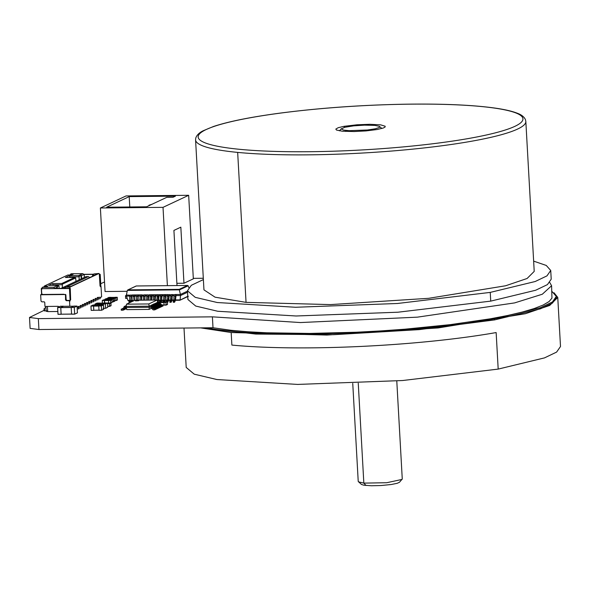 <?xml version="1.0" encoding="UTF-8"?>
<svg xmlns="http://www.w3.org/2000/svg" width="590" height="590" viewBox="0 0 590 590"><rect width="100%" height="100%" fill="white"/><g stroke="black" fill="none" stroke-linecap="round" stroke-linejoin="round"><path stroke-width="0.89" d="M126.526 304.175L148.798 303.946L149.167 306.181L126.157 306.417L126.526 304.175L134.859 300.258L157.132 300.03L157.751 302.213L158.445 300.561L159.138 294.683L164.684 294.624L163.769 296.239L165.03 296.224L164.898 300.354L163.644 300.369L163.769 296.239M174.419 301.202L173.165 301.217L173.844 300.266L173.969 296.136L174.389 294.757L176.137 294.506L175.444 300.391L174.529 302.257L175.643 294.742M169.765 301.247L170.444 300.295L170.989 294.786L172.243 294.779L171.13 302.294L169.876 302.309L169.765 301.247L171.019 301.239M164.846 301.874L165.938 294.609L168.084 294.587L167.169 296.202L167.044 300.332L166.417 301.763M130.906 302.176L131.946 294.956L142.146 294.853L141.467 300.192M171.13 302.294L172.044 300.421L172.177 296.298L172.804 295.634L172.737 294.543L172.243 294.779M132.802 301.225L133.178 296.549L134.085 294.934M133.591 295.17L134.845 295.155L134.306 300.517M157.368 300.848L157.995 300.841L157.501 301.298M131.032 296.571L129.778 296.586L130.191 295.207L131.445 295.192L130.796 301.114L128.974 301.667L129.077 302.722L129.623 302.714M139.859 300.207L140.391 295.103L141.644 295.089L141.113 300.192M148.267 300.118L148.938 294.786L152.338 294.749L151.431 296.364L151.313 300.089M128.974 301.667L129.653 300.716L130.906 300.701M150.059 300.104L150.177 296.379L151.084 294.764M146.659 300.14L146.777 296.409L148.031 296.401L147.913 300.126M161.453 301.91L161.977 296.401L162.604 295.738L162.538 294.646L161.284 294.661M130.228 301.652L130.302 302.397M167.59 294.823L168.843 294.808L167.73 302.331L168.644 300.457L169.337 294.58L170.989 294.786M155.244 294.948L153.99 294.963L155.738 294.712L154.831 296.328L154.713 300.052M153.459 300.067L153.577 296.342L154.831 296.328M141.644 295.089L147.684 294.801M134.667 300.347L134.778 296.674L135.405 296.018L135.346 294.926L134.845 295.155M140.022 295.966L138.805 295.981L138.746 294.889L138.244 295.125L137.713 300.229M140.391 295.103L140.885 294.867M146.822 295.9L145.605 295.907L145.546 294.823L144.285 294.83M137.831 296.505L136.578 296.519L137.485 294.904M167.213 295.686L166.004 295.701M173.165 301.217L173.276 302.272L174.529 302.257M160.369 296.276L161.631 296.261L161.395 300.804L159.566 301.35L160.244 300.406L160.79 294.889M157.995 300.841L158.231 296.298L159.138 294.683L157.39 294.926L156.859 300.03M136.622 296.003L135.405 296.018M145.605 295.907L144.978 296.571L144.867 300.155M144.513 300.163L145.044 295.052M138.067 300.221L138.178 296.645L138.805 295.981M143.259 300.17L143.79 295.066M171.484 294.558L174.389 294.757M160.421 295.76L159.204 295.774M129.822 296.069L126.459 296.106L126.4 295.015L130.191 295.207M165.03 296.224L165.938 294.609L164.684 294.624M164.278 301.881L164.898 300.354M163.814 295.723L162.604 295.738M174.883 294.521L180.429 294.462L180.488 295.553L176.196 295.597M151.667 300.089L152.338 294.749L154.484 294.727M161.631 296.261L162.044 294.882M160.871 301.822L160.819 301.343M164.219 301.306L162.965 301.32L163.644 300.369M159.617 301.837L159.566 301.35M153.99 294.963L153.577 296.342M167.619 301.269L166.365 301.284M155.067 300.052L155.738 294.712L157.884 294.69M129.778 296.586L129.653 300.716M163.024 301.896L162.965 301.32M136.578 296.519L136.46 300.244M170.613 295.656L169.404 295.664M148.031 296.401L148.444 295.022M131.445 295.192L130.685 294.971M143.422 295.929L142.205 295.944M153.621 295.826L152.404 295.841M146.777 296.409L147.19 295.03M133.222 296.04L132.005 296.047M174.013 295.62L172.804 295.634M150.221 295.863L149.005 295.878M168.843 294.808L168.084 294.587M187.465 291.158L180.429 294.462L179.198 289.351L128.015 289.874L136.312 285.973L187.495 285.449L188.195 285.803L188.778 287.522M179.198 289.351L187.495 285.449L188.195 285.803L179.566 289.852L127.359 290.391L128.015 289.874L127.359 290.391L126.4 295.015M179.854 300.258L175.451 300.31L179.803 300.258L187.753 296.313M157.021 295.796L155.804 295.804M129.645 300.767L127.919 300.435L126.459 296.106M128.627 300.782L127.919 300.435L129.66 300.413M187.524 292.249L180.488 295.553L180.127 299.897L175.459 299.949M116.016 300.627L117.292 300M117.255 297.301L117.41 299.949L116.068 300.568M105.706 299.897L103.641 299.823L102.247 300.487L104.327 300.494L104.474 303.098M107.535 303.666L112.093 302.449L110.765 303.039L110.566 300.369L111.908 299.735L112.078 302.419M93.073 305.015L95.661 304.993L93.552 305.981L90.919 306.055L93.537 306.048L93.795 310.347L91.207 310.325L90.971 306.07M93.095 305.015L90.919 306.055M158.275 302.205L159.049 301.837M103.7 308.297L105.61 308.319L107.616 307.331M108.656 302.972L107.483 302.987L107.734 307.287L105.625 308.275M38.94 329.53L30.112 328.379L29.5 317.472L38.335 318.622L38.94 329.53L213.005 327.752L212.4 316.845L38.335 318.622M44.08 310.34L29.5 317.472M104.526 281.946L100.728 283.731M107.623 298.584L108.228 297.685L107.587 298.584L107.557 298.038L109.629 298.024L109.666 298.658M108.243 297.685L108.907 297.375M374.901 125.39L379.304 126.304L379.812 126.88L379.289 127.506L375.24 128.819L367.452 129.999L349.177 130.67L343.653 130.117L341.286 128.974L344.73 127.3L353.646 125.862L364.436 125.146L374.901 125.39M344.029 126.326L357.105 124.778L369.915 124.291L380.69 124.859L385.211 126.26L385.019 127.108L383.301 128.015L377.069 129.535L366.007 130.921L354.155 131.541L342.436 131.223L336.492 130.051L335.821 129.085L338.232 127.691L344.029 126.326L344.7 127.307M525.83 121.422L534.216 271.393L527.099 278.487L505.637 285.767L428.628 298.319L330.496 304.595L246.052 302.368L215.062 297.183L203.956 289.86L195.57 139.889A165.384 22.442 176.8 0 0 237.158 152.353A165.384 22.442 176.8 0 0 237.667 152.397A165.384 22.442 176.8 0 0 420.242 148.356A165.384 22.442 176.8 0 0 525.83 121.422L525.432 119.6C524.075 116.798 521.368 114.674 517.312 113.236C512.12 111.178 504.664 109.452 494.966 108.073C472.074 104.895 441.593 103.611 403.523 104.231C360.453 105.079 319.397 108.029 280.353 113.081C250.883 116.997 228.573 121.474 213.433 126.511L203.24 130.737C199.287 132.647 196.794 135.088 195.755 138.067L195.57 139.889M533.64 261.127L546.259 265.448L550.728 270.471L546.952 275.884L535.204 281.511L490.246 292.397L397.461 303.489L295.597 307.265L217.238 302.523L195.246 297.338L187.443 290.781L191.322 285.294L203.38 279.586M550.728 270.471L551.215 279.195L547.439 284.609L535.691 290.236L490.733 301.121L397.948 312.213L296.084 315.989L217.725 311.255L195.732 306.062L187.93 299.506L187.443 290.781M77.047 306.107L77.43 312.84L74.642 314.138M175.436 196.138L173.032 197.267L166.756 197.333L146.593 206.802L106.642 207.215L129.21 196.618L175.436 196.138M116.075 300.598L115.928 297.95L117.263 297.323L115.168 297.294L117.211 297.272L115.854 297.965L113.833 297.921L115.168 297.294M114.512 298.511L113.228 299.196L114.512 298.511L112.476 298.533L114.512 298.511M108.309 298.665L106.215 298.614M112.078 301.874L113.354 301.844L113.177 299.137L111.134 299.159L112.476 298.533M111.149 299.742L111.119 299.226L113.228 299.196L113.376 301.837L114.718 301.18L113.324 301.866M104.865 299.3L104.895 299.816L104.895 299.27M127.226 298.378L125.655 298.393L125.545 295.708L126.437 295.701M103.707 309.212L101.635 310.215L101.34 305.9L103.449 304.912L103.744 309.249L102.69 309.75L103.715 309.271M103.744 309.241L103.508 304.964L101.399 305.959L98.781 305.93L100.89 304.942L103.449 304.912M77.194 308.636L77.002 306.07L74.288 307.346L74.65 314.116L74.274 307.405L77.054 306.129L73.912 306.107L71.191 307.442L74.274 307.405L71.206 307.375M60.328 306.262L57.599 307.552M57.636 307.523L60.364 306.24L63.455 306.21L60.741 307.486L61.124 314.3L58.034 314.33L57.643 307.567M167.361 301.792L165.274 301.778L163.931 302.405L165.974 302.382L167.309 301.756L165.274 301.778M99.673 303.142L97.048 303.098M103.7 308.341L105.603 308.305L105.389 304.02L107.498 303.024L104.88 302.995L102.756 304.049L105.389 304.02L105.558 308.275M135.508 300.893L138.643 300.716L135.42 300.826M94.835 275.183L92.564 275.206L93.891 273.944L97.04 274.151L70.955 286.401L65.881 287.101L70.062 287.057L69.797 288.237M66.943 286.674L88.36 276.614L86.007 276.644L61.154 288.318M65.512 294.786L63.742 294.263L42.561 294.476L41.735 293.665L41.499 289.469L42.237 288.672L70.018 288.525L70.653 299.816L70.085 300.008L69.436 288.392L70.018 288.525M42.399 294.322L41.595 294.329L41.278 288.606L42.399 288.591M74.783 277.389L75.653 277.942L62.289 284.225L61.832 283.48L74.783 277.389L65.372 277.484L69.229 275.678L69.996 276.917L68.853 277.455M82.762 273.642L84.215 274.564L79.104 276.319L78.647 275.574L82.762 273.642L71.257 273.76L70.011 274.918M88.36 276.614L89.813 277.536L70.874 286.43M63.506 288.296L65.726 287.249M100.197 274.35L99.378 274.328L100.197 274.35L100.831 285.634L99.961 274.461M149.034 205.659L149.012 205.217L149.993 205.209M152.05 204.243L149.012 205.217M129.785 206.979L129.21 196.618M177 285.553L173.917 230.417L180.835 227.172L183.969 283.244L176.875 283.311M167.39 285.656L163.017 207.348L188.667 195.297L193.336 278.841L183.969 283.244M163.017 207.348L100.389 207.99L126.046 195.939L188.667 195.297M111.009 297.426L108.921 297.375M109.696 298.651L109.674 298.031L110.964 297.426L114.962 297.389M113.848 298.518L113.833 297.921M110.234 297.338L110.986 297.331L109.629 298.024M114.689 300.635L116.046 300.605L115.854 297.965L109.674 298.031M104.954 299.248L106.2 298.651M105.588 298.901L104.902 299.226L106.938 299.27L104.887 299.285M112.27 298.629L108.265 298.673L106.982 299.27L111.127 299.292M106.997 299.882L106.967 299.337M108.309 298.621L106.952 299.204M106.938 299.27L106.974 299.882M106.982 299.27L111.134 299.159M105.005 299.808L105.684 299.801L104.327 300.494M104.85 303.009L104.371 300.502L105.662 299.897L109.659 299.853M102.254 300.524L102.343 302.139M102.431 303.113L102.291 300.502M109.305 303.105L108.656 303.068L108.531 300.384L111.908 299.735L112.019 300.775M110.699 303.039L110.566 300.369L108.531 300.384M125.641 298.37L125.5 295.738L126.422 295.391M127.241 298.407L125.677 298.415M102.69 309.75L101.583 310.266L101.325 305.967L98.781 305.93M101.613 310.244L99.024 310.296L98.766 305.989L93.581 306.055L95.639 305.089L100.684 305.037M99.002 310.2L93.817 310.252L93.581 306.055M99.039 310.2L93.81 310.252L98.995 310.156M90.941 306.085L91.177 310.318M71.56 314.101L61.146 314.205L60.77 307.552L63.432 306.306L73.706 306.203M61.117 314.3L57.982 314.278L57.606 307.589L60.726 307.545M71.604 314.101L61.139 314.205L71.56 314.057M74.65 314.116L71.56 314.146L71.191 307.442M159.02 301.844L161.085 301.822L159.919 302.368M167.317 301.756L167.508 304.455L167.368 301.807L165.974 302.382L166.1 305.089M165.067 301.874L161.07 301.918L160.001 302.412M167.516 304.425L166.174 305.06L164.064 305.089L163.931 302.405M99.666 303.098L97.542 304.042L97.579 305.067M97.608 305.067L97.571 304.108L99.629 303.142L104.629 303.09M102.8 304.919L102.756 304.049M152.043 304.831L153.614 304.816L156.114 307.515L157.427 307.501L156.911 307.744L155.605 307.759L153.098 305.06L151.527 305.074L152.655 304.824M156.003 303.253L156.505 302.736L158.076 302.722L160.576 305.421L161.889 305.406L161.372 305.649L160.067 305.664L157.559 302.958L154.27 303.784L155.841 303.769L158.349 306.468L159.654 306.453L159.138 306.697L157.832 306.712L155.325 304.012L153.776 304.3M125.552 307.22L124.313 308.555L125.036 307.456L126.216 307.449M153.157 304.307L154.728 304.293L157.235 306.992L158.54 306.977L158.024 307.22L156.719 307.235L154.211 304.536L152.64 304.551L154.27 303.784M149.808 305.878L151.379 305.863L153.887 308.563L155.192 308.555L154.676 308.791L153.371 308.806L150.863 306.107L149.299 306.122L152.493 305.34L155 308.039L156.306 308.024L155.797 308.268L154.484 308.282L151.984 305.583L150.428 305.871M157.132 300.03L148.798 303.946M125.928 307.449L125.427 308.032L125.456 307.456M126.828 309.625L126.216 307.508L149.226 307.272L149.1 309.403L126.828 309.625M149.1 309.403L151.512 308.268L153.171 309.898L154.742 309.883L154.676 308.791M126.164 306.358L124.711 306.372L122.514 309.123L121.208 309.138L123.052 308.88M126.216 307.508L126.157 306.417M149.359 307.213L149.299 306.122L149.226 307.272L150.664 307.198L151.512 308.282M157.619 302.213L159.189 302.198L161.697 304.897L163.002 304.882L162.486 305.126L161.181 305.141L158.673 302.434L157.102 302.456L157.744 302.154M125.228 306.129L124.099 306.512L126.201 306.122M155.391 303.26L156.955 303.245L159.462 305.945L160.768 305.93L158.946 306.188L156.439 303.481L154.89 303.776M150.929 305.355L151.542 305.347M157.117 302.729L156.505 302.736M126.253 305.841L124.933 306.166M123.214 308.6L122.322 308.614L123.251 308.364M125.22 305.989L125.832 305.849M41.595 294.329L40.651 294.771L41.005 301.04L41.838 301.851L44.191 301.829L44.744 302.368L44.973 306.461L58.307 306.321L58.358 307.183M97.881 298.422L95.263 298.444L98.22 298.26L97.955 299.786L96.111 299.801M70.527 274.911L70.483 274.121L73.359 274.092L71.648 274.903L67.725 275.058L44.302 286.062L47.709 286.143L45.991 286.954L43.114 286.983L41.278 288.606M75.653 277.942L75.985 281.349M62.341 287.758L62.289 284.225M93.891 273.944L98.972 273.48L70.062 287.057M93.589 300.435L90.978 300.465L93.935 300.273L93.67 301.8L91.819 301.815M100.027 297.412L97.409 297.441L100.366 297.249L100.101 298.776L98.257 298.798M89.304 302.449L86.686 302.478L89.643 302.286L89.378 303.813L87.527 303.835M77.128 307.346L78.92 307.324L77.135 307.501M42.347 287.345L53.852 287.227L54.568 288.385M70.085 300.008L70.136 300.937L69.583 300.391L66.965 300.421L66.139 299.609L65.866 294.786M81.022 275.419L81.221 278.893M79.163 279.859L79.104 276.319M45.983 307.228L43.992 308.872L44.102 310.783L44.626 310.893L44.493 308.4M70.262 288.414L70.653 299.816M84.215 274.564L84.37 277.411M81.627 278.701L81.464 275.855M83.839 274.328L93.596 274.225M99.275 274.166L99.717 274.166M100.588 285.744L100.027 285.944L99.341 274.328M93.427 274.387L84.082 274.483M44.302 286.062L44.353 286.969M70.136 300.937L69.532 301.217L68.978 300.679L69.583 300.391M59.118 288.34L59 286.216L57.968 285.287L48.557 285.39L52.414 283.576L53.181 284.815L52.038 285.354M64.642 288.281L65.881 287.101M68.978 300.679L66.368 300.701L65.534 299.89L65.49 294.403M54.789 288.385L57.363 287.175L57.429 288.355M44.833 286.172L44.877 286.961M65.239 294.521L40.651 294.771M85.012 304.462L82.394 304.492L85.358 304.307L85.085 305.827L83.242 305.849M100.47 285.885L101.023 286.423L100.418 286.711L100.374 285.826M47.665 310.908L46.19 310.923L45.939 306.446M92.623 276.223L92.564 275.206M78.994 276.821L69.996 276.917L70.026 277.44M53.852 287.227L57.968 285.287M58.838 285.84L56.92 286.747L57.363 287.175M42.237 288.672L69.775 288.23M62.171 284.719L53.181 284.815L53.211 285.339M52.414 283.576L61.832 283.48M69.229 275.678L78.647 275.574M95.735 299.425L93.124 299.455L96.082 299.263L95.809 300.789L93.965 300.812M91.443 301.446L88.832 301.468L91.789 301.284L91.524 302.803L89.673 302.825M99.378 274.409L98.972 273.48M82.866 305.473L80.255 305.502L83.212 305.31L82.947 306.837L81.096 306.852M87.158 303.459L84.54 303.481L87.497 303.297L87.232 304.824L85.388 304.838M80.719 306.483L78.109 306.505L81.066 306.321L80.8 307.847L78.949 307.862M107.535 303.688L109.526 303.666L107.542 303.747M108.656 303.068L110.92 303.09L109.526 303.666L109.681 306.394L109.511 303.732L110.92 303.09L111.06 305.731M127.167 291.305L105.064 291.534L100.389 207.99M111.989 302.464L111.436 302.759M91.229 310.37L93.788 310.347L91.229 310.37L91.081 308.725M77.379 312.892L74.709 314.146M57.842 311.771L57.982 314.278L61.323 314.205M74.672 314.16L71.582 314.197L74.687 314.16L77.401 312.884M166.129 305.111L164.086 305.133L167.464 304.484M158.024 307.22L158.083 308.312L157.471 308.319M124.468 309.448L125.943 307.796M158.083 308.312L158.599 308.069L158.54 306.977M159.138 306.697L159.204 307.788L158.585 307.796M154.742 309.883L155.259 309.639L155.192 308.555M124.313 308.555L122.838 310.207L121.267 310.229L121.208 309.138M123.966 309.831L122.838 310.207M123.354 309.971L124.829 308.319M125.427 308.032L123.952 309.684M125.08 309.308L124.247 309.654M161.372 305.649L161.431 306.741L160.819 306.748M159.654 306.453L159.713 307.545L159.204 307.788M156.911 307.744L156.97 308.836L156.357 308.843M155.797 308.268L155.856 309.359L155.236 309.367M162.486 305.126L162.545 306.217L163.061 305.974L163.002 304.882M155.856 309.359L156.372 309.116L156.306 308.024M160.259 306.173L160.318 307.265L159.698 307.272M156.97 308.836L157.486 308.592L157.427 307.501M126.548 307.508L125.065 309.16M126.526 308.57L125.36 309.131M160.768 305.93L160.834 307.021L160.318 307.265M162.545 306.217L161.933 306.225M161.431 306.741L161.948 306.498L161.889 305.406M69.532 301.217L69.819 306.24M78.92 307.324L78.994 308.688L78.654 308.85L78.581 307.486M85.358 304.307L85.085 305.827M95.315 299.278L95.263 298.444M89.643 302.286L89.378 303.813M93.168 300.281L93.124 299.455M57.827 311.505L47.709 311.608L47.414 306.431M100.101 298.776L100.366 297.249M80.299 306.328L80.255 305.502M91.789 301.284L91.524 302.803M46.19 310.878L44.626 310.893M78.153 307.331L78.109 306.505M87.232 304.824L87.497 303.297M86.73 303.304L86.686 302.478M97.955 299.786L98.22 298.26M84.591 304.315L84.54 303.481M82.394 304.492L82.445 305.318M88.832 301.468L88.876 302.294M90.978 300.465L91.022 301.291M97.409 297.441L97.453 298.267M101.023 286.423L101.605 296.866L100.381 297.441M82.947 306.837L83.212 305.31M95.809 300.789L96.082 299.263M47.694 311.373L46.389 311.387L46.19 310.923M81.066 306.321L80.8 307.847M78.654 308.85L77.209 308.865M93.935 300.273L93.67 301.8M109.718 306.372L111.067 305.709L107.682 306.365M110.92 303.09L111.038 305.76L107.69 306.417M549.792 282.558L551.584 285.737L542.313 294.233L514.605 302.906L417.396 317.155L300.421 322.553L212.4 316.845M193.314 278.362L203.307 278.259M551.584 285.737L551.96 298.098L549.135 301.519L543.154 305.03L534.12 308.577L522.187 312.088L507.57 315.51L490.533 318.777L450.436 324.618L404.703 329.213L380.72 330.924L356.567 332.222L309.411 333.439L266.569 332.782L247.719 331.757L231.044 330.289L213.005 327.752M551.893 291.364L556.318 296.416L552.454 301.955L540.44 307.707L494.464 318.836C411.046 334.324 258.737 339.08 207.223 327.811M556.318 296.416L556.377 297.507L552.513 303.046L540.506 308.799L494.523 319.928L419.195 329.633L333.527 334.7L255.75 334.065L202.429 327.863M554.003 292.743L557.756 297.426L549.688 305.465L525.373 313.725L438.097 327.944L326.875 335.061L231.177 332.531L200.637 327.878M557.756 297.426L560.5 346.507L556.606 352.09L544.504 357.887L498.189 369.097L402.587 380.528L297.64 384.422L216.906 379.54L194.25 374.185L186.204 367.437L184.006 328.047M352.746 383.419L358.226 481.447L361.478 484.478L363.956 485.216L371.494 485.762L380.978 485.533L391.163 484.53L397.203 483.306L399.474 482.266L402.262 478.984L396.782 380.956M358.455 481.846L363.838 483.114L386.752 482.723L402.078 479.412M114.556 298.547L114.681 301.173M111.953 299.772L110.551 300.428L104.371 300.502M173.74 300.679L174.994 300.664M171.83 296.158L170.569 296.165M173.844 300.266L175.097 300.251M171.697 300.288L170.444 300.295M171.594 300.701L170.34 300.716M134.431 296.541L133.178 296.549M139.978 296.482L141.231 296.468M173.969 296.136L175.23 296.121M129.542 301.129L130.796 301.114M150.177 296.379L151.431 296.364M133.982 300.671L133.045 300.679M150.59 295L151.844 294.985M136.991 295.133L138.244 295.125M161.498 300.391L160.244 300.406M143.377 296.445L144.631 296.431M160.141 300.819L161.395 300.804M167.169 296.202L168.43 296.187M168.298 300.317L167.044 300.332M157.25 300.435L158.098 300.428M163.541 300.782L164.794 300.767M166.941 300.745L168.194 300.738M156.97 296.305L158.231 296.298M157.39 294.926L158.644 294.911M164.19 294.86L165.443 294.845M173.844 300.317L172.051 300.34L173.844 300.325M170.444 300.354L168.652 300.369L170.444 300.362M167.044 300.384L165.252 300.406L167.044 300.391M163.644 300.421L161.852 300.443L163.644 300.428M158.452 300.48L160.244 300.465L158.452 300.472M133.045 300.738L131.253 300.753L133.045 300.738M131.268 300.399L133.06 300.376M158.459 300.118L160.251 300.104M161.859 300.089L163.651 300.067M165.259 300.052L167.051 300.03M168.659 300.015L170.451 300M172.059 299.978L173.851 299.963M345.6 131.437L346.197 130.464M481.529 106.547A162.634 22.066 176.8 0 1 468.578 138.503A162.634 22.066 176.8 0 1 239.068 149.263A162.634 22.066 176.8 0 1 252.52 117.358A162.634 22.066 176.8 0 1 481.529 106.547M246.052 302.368L237.667 152.397M490.246 292.397L490.733 301.121M126.444 295.767L125.493 295.745M95.801 274.726L95.986 273.922M109.659 298.098L113.818 298.053M107.609 297.98L109.644 297.965M116.001 300.576L114.681 300.59M113.309 301.822L112.078 301.837M102.291 300.561L104.341 300.428M102.771 303.99L105.33 303.961L107.439 302.972L108.656 303.017L107.498 303.031L107.587 304.617M108.516 300.517L104.356 300.561M101.569 310.222L99.002 310.244M98.766 306.062L93.567 306.114M71.191 307.508L60.755 307.619M60.77 307.552L71.191 307.449M57.717 307.574L60.741 307.486M166.107 305.067L165.96 302.449L160.148 302.515M163.924 302.537L160.229 302.574M164.064 304.993L163.01 305.001M163.01 305.052L164.064 305.037L163.01 305.052M95.012 305.001L94.96 304.13L97.527 304.108M97.556 304.175L102.756 304.123M99.651 303.054L97.084 303.076L94.975 304.071L97.542 304.042M97.571 304.108L102.756 304.056M153.614 304.816L153.098 305.06M157.501 305.384L156.984 305.627M155.325 304.012L155.841 303.769M124.815 308.046L124.298 308.282M155.885 306.424L156.402 306.181M157.235 306.992L156.719 307.235M154.174 307.228L153.658 307.471M153.643 307.198L154.16 306.962M125.928 307.523L125.412 307.759M159.735 304.337L159.219 304.58M157.559 302.958L158.076 302.722M155.273 306.431L154.757 306.675M155.605 307.759L156.114 307.515M159.189 302.198L158.673 302.434M155.288 306.704L154.772 306.947M160.347 304.329L160.864 304.086M161.697 304.897L161.181 305.141M158.946 306.188L159.462 305.945M151.984 305.583L152.493 305.34M151.379 305.863L150.863 306.107M160.849 303.813L160.333 304.056M159.75 304.61L159.234 304.853M157.515 305.657L156.999 305.9M156.955 303.245L156.439 303.481M156.387 305.908L155.871 306.151M154.211 304.536L154.728 304.293M154.484 308.282L155 308.039M152.544 307.995L153.053 307.759M153.887 308.563L153.371 308.806M158.614 304.86L158.105 305.104M158.636 305.133L158.12 305.377M160.576 305.421L160.067 305.664M158.349 306.468L157.832 306.712M153.039 307.486L152.53 307.722M66.139 299.609L65.534 299.89M66.965 300.421L66.368 300.701M108.619 303.157L107.505 303.164L108.619 303.157M494.523 319.928L494.464 318.836M231.177 332.531L231.877 345.076A187.436 25.436 -3.2 0 0 496.146 332.561L498.189 369.097M366.043 485.481L363.838 483.122M363.838 483.114L358.255 383.19M188.372 296.283L179.943 300.244M128.532 300.789L129.645 300.775M187.591 285.449L136.268 285.973M136.179 285.988L127.742 289.956M91.974 305.539L90.978 306.114M116.739 300.295L117.38 299.993M102.284 300.457L102.926 300.155M157.685 302.478L158.334 302.176M106.694 307.803L107.704 307.331M381.863 128.48L379.613 126.503M339.427 130.847L341.448 128.635M117.211 297.272L117.322 298.304M114.718 301.18L114.519 298.511M115.146 297.382L110.964 297.426M112.454 298.629L108.272 298.665M106.252 298.599L108.295 298.577M109.843 299.853L105.662 299.897M109.865 299.757L111.908 299.735M125.545 296.748L125.493 295.767M125.522 295.715L126.194 295.398M103.508 304.964L100.89 304.942M100.868 305.03L95.639 305.082M94.702 305.001L95.661 304.993M77.002 306.07L73.912 306.099M60.364 306.24L63.455 306.21M73.898 306.195L63.432 306.306M165.252 301.874L161.07 301.91M160.244 301.829L161.092 301.822M103.958 308.341L103.014 308.349M94.96 304.071L97.07 303.083M107.446 302.972L104.88 302.995M104.858 303.09L99.629 303.142M113.981 300.649L116.046 300.627M114.047 301.534L114.681 301.232M99.806 310.288L99.024 310.296M167.486 304.477L166.144 305.111M109.674 306.394L107.638 306.417"/></g></svg>
